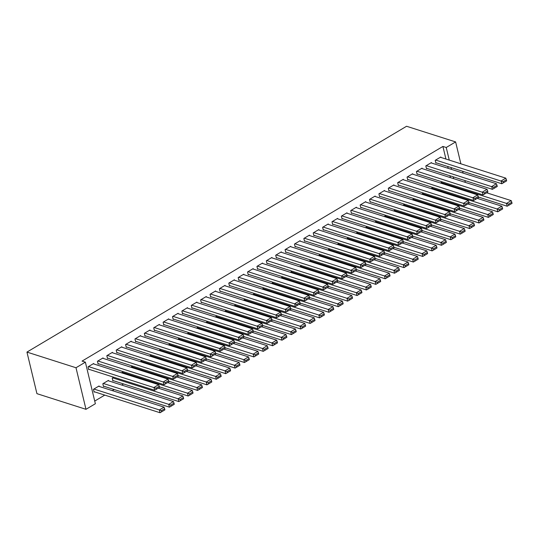 <?xml version="1.0" encoding="UTF-8"?>
<svg xmlns="http://www.w3.org/2000/svg" width="539" height="539" viewBox="0 0 539 539"><rect width="100%" height="100%" fill="white"/><g stroke="black" fill="none" stroke-linecap="round" stroke-linejoin="round"><path stroke-width="0.81" d="M94.723 401.077L104.768 395.1M112.301 390.62L114.153 389.515M121.679 385.041L123.532 383.936M95.363 403.738L85.984 409.317L36.928 393.659L26.95 352.088L406.568 126.261L455.617 141.919L446.231 147.497L442.91 146.44L82.056 361.103L85.384 362.168L95.363 403.738M108.568 380.851L108.454 380.386L102.828 383.741L103.501 386.544L103.966 386.268M103.171 358.381L103.057 357.916L97.431 361.265L98.105 364.074L98.576 363.798M121.659 372.86L123.155 371.647M121.935 347.217L121.827 346.752L116.195 350.107L116.869 352.91L117.34 352.634M140.423 361.696L141.919 360.483M140.699 336.06L140.591 335.595L134.959 338.943L135.633 341.753L136.104 341.47M159.187 350.532L160.683 349.319M159.463 324.896L159.355 324.431L153.723 327.779L154.397 330.589L154.868 330.306M177.951 339.375L179.447 338.155M178.234 313.732L178.119 313.267L172.493 316.615L173.167 319.425L173.632 319.142M196.722 328.211L198.217 326.991M196.998 302.568L196.883 302.103L191.257 305.451L191.931 308.261L192.396 307.985M215.485 317.047L216.981 315.827M215.762 291.404L215.647 290.939L210.021 294.287L210.695 297.097L211.167 296.821M234.249 305.882L235.745 304.663M234.526 280.24L234.418 279.775L228.785 283.123L229.459 285.933L229.931 285.657M253.013 294.718L254.509 293.499M253.29 269.076L253.182 268.611L247.549 271.966L248.223 274.769L248.695 274.492M271.777 283.554L273.273 282.342M272.054 257.918L271.946 257.453L266.313 260.802L266.987 263.611L267.459 263.328M290.541 272.39L292.037 271.178M290.824 246.754L290.71 246.289L285.077 249.638L285.758 252.447L286.222 252.164M309.312 261.233L310.808 260.014M309.588 235.59L309.474 235.125L303.848 238.474L304.522 241.283L304.986 241M328.076 250.069L329.572 248.85M328.352 224.426L328.238 223.961L322.612 227.31L323.285 230.119L323.757 229.843M346.84 238.905L348.335 237.686M347.116 213.262L347.001 212.797L341.376 216.146L342.049 218.955L342.521 218.679M365.604 227.741L367.099 226.521M365.88 202.098L365.772 201.633L360.14 204.982L360.813 207.791L361.285 207.515M384.368 216.577L385.863 215.357M384.644 190.934L384.536 190.469L378.904 193.824L379.577 196.627L380.049 196.351M403.132 205.413L404.627 204.2M403.415 179.777L403.3 179.312L397.667 182.66L398.348 185.47L398.813 185.187M421.896 194.249L423.391 193.036M422.178 168.613L422.064 168.148L416.438 171.496L417.112 174.306L417.577 174.023M440.666 183.092L442.162 181.872M440.942 157.449L440.828 156.984L435.202 160.332L435.876 163.142L436.341 162.859M450.395 177.621L449.957 175.781M448.165 168.33L447.727 166.497M445.935 159.039L442.91 146.44M431.557 163.027L431.449 162.562L425.817 165.911L426.49 168.72L426.962 168.444M431.281 188.67L432.777 187.451M412.793 174.191L412.685 173.726L407.053 177.075L407.727 179.885L408.198 179.608M412.517 199.834L414.013 198.615M394.029 185.355L393.915 184.89L388.289 188.239L388.963 191.049L389.434 190.772M393.753 210.998L395.249 209.779M375.265 196.519L375.151 196.055L369.525 199.403L370.199 202.213L370.664 201.93M374.989 222.162L376.485 220.943M356.501 207.683L356.387 207.219L350.761 210.567L351.435 213.377L351.9 213.094M356.218 233.32L357.714 232.107M337.731 218.847L337.623 218.383L331.99 221.731L332.664 224.541L333.136 224.258M337.454 244.484L338.95 243.271M318.967 230.005L318.859 229.54L313.226 232.895L313.9 235.698L314.372 235.422M318.69 255.648L320.186 254.428M300.203 241.169L300.095 240.704L294.462 244.052L295.136 246.862L295.608 246.586M299.927 266.812L301.422 265.592M281.439 252.333L281.324 251.868L275.698 255.216L276.372 258.026L276.844 257.75M281.163 277.976L282.658 276.756M262.675 263.497L262.56 263.032L256.935 266.381L257.608 269.19L258.073 268.914M262.399 289.14L263.894 287.92M243.911 274.661L243.796 274.196L238.171 277.545L238.844 280.354L239.309 280.071M243.628 300.304L245.124 299.084M225.147 285.825L225.032 285.36L219.4 288.709L220.08 291.518L220.545 291.235M224.864 311.461L226.36 310.248M206.376 296.989L206.269 296.524L200.636 299.873L201.31 302.682L201.781 302.399M206.1 322.625L207.596 321.412M187.612 308.146L187.505 307.681L181.872 311.037L182.546 313.839L183.017 313.563M187.336 333.789L188.832 332.576M168.848 319.31L168.741 318.845L163.108 322.194L163.782 325.004L164.254 324.727M168.572 344.953L170.068 343.734M150.085 330.474L149.97 330.009L144.344 333.358L145.018 336.168L145.49 335.891M149.808 356.117L151.304 354.898M131.321 341.638L131.206 341.174L125.58 344.522L126.254 347.332L126.719 347.055M131.044 367.281L132.54 366.062M112.557 352.802L112.442 352.338L106.816 355.686L107.49 358.496L107.955 358.213M113.352 380.689L112.88 380.965L112.206 378.156L113.769 377.226M93.786 363.966L93.678 363.502L88.046 366.85L88.719 369.66L89.191 369.377M99.183 386.436L99.075 385.971L93.442 389.32L94.116 392.129L94.588 391.846M85.984 409.317L75.999 367.746L85.384 362.168M75.999 367.746L26.95 352.088M453.723 178.678L453.279 176.846M451.493 169.394L451.049 167.555M449.263 160.103L446.231 147.497M465.332 182.384L464.894 180.552M463.102 173.1L462.664 171.261M460.872 163.809L455.617 141.919M440.363 157.26L505.804 178.153L501.115 180.942L501.789 183.752L506.653 180.882L506.384 179.763L503.103 181.717L503.372 182.836M435.761 162.677L501.789 183.752M435.667 160.056L503.103 181.717M506.384 179.763L505.804 178.153M478.362 197.025L507.186 206.221L506.512 203.412L441.064 182.526M486.65 192.787L511.201 200.623L511.78 202.233L508.499 204.187L508.769 205.305L512.05 203.351L511.78 202.233M508.499 204.187L506.512 203.412L511.201 200.623M508.769 205.305L507.186 206.221M430.978 162.845L496.426 183.738L491.73 186.528L492.41 189.337L497.275 186.467L497.005 185.342L493.717 187.296L493.987 188.421M426.383 168.256L492.41 189.337M426.288 165.635L493.717 187.296M497.005 185.342L496.426 183.738M421.592 168.424L487.04 189.317L482.351 192.106L483.025 194.916L487.889 192.046L487.62 190.921L484.339 192.874L484.608 194M416.997 173.841L483.025 194.916M416.903 171.213L484.339 192.874M487.62 190.921L487.04 189.317M468.977 202.603L497.8 211.807L497.126 208.997L431.678 188.104M477.264 198.365L501.816 206.208L502.395 207.811L499.114 209.765L499.384 210.89L502.665 208.937L502.395 207.811M499.114 209.765L497.126 208.997L501.816 206.208M499.384 210.89L497.8 211.807M459.599 208.189L488.422 217.385L487.748 214.576L422.3 193.683M467.886 203.951L492.437 211.787L493.017 213.397L489.729 215.344L489.998 216.469L493.286 214.515L493.017 213.397M489.729 215.344L487.748 214.576L492.437 211.787M489.998 216.469L488.422 217.385M412.214 174.009L477.662 194.896L472.966 197.692L473.64 200.501L478.511 197.631L478.241 196.506L474.953 198.46L475.223 199.585M407.619 179.42L473.64 200.501M407.524 176.799L474.953 198.46M478.241 196.506L477.662 194.896M402.828 179.588L468.276 200.481L463.587 203.27L464.261 206.08L469.125 203.21L468.856 202.085L465.575 204.038L465.844 205.164M398.233 185.005L464.261 206.08M398.139 182.377L465.575 204.038M468.856 202.085L468.276 200.481M450.213 213.767L479.036 222.971L478.362 220.161L412.914 199.268M458.5 209.53L483.052 217.372L483.631 218.975L480.35 220.929L480.62 222.055L483.901 220.101L483.631 218.975M480.35 220.929L478.362 220.161L483.052 217.372M480.62 222.055L479.036 222.971M440.835 219.346L469.651 228.549L468.977 225.74L403.536 204.847M449.115 215.115L473.673 222.951L474.253 224.554L470.965 226.508L471.234 227.633L474.522 225.679L474.253 224.554M470.965 226.508L468.977 225.74L473.673 222.951M471.234 227.633L469.651 228.549M393.45 185.167L458.891 206.06L454.202 208.856L454.876 211.659L459.74 208.788L459.471 207.67L456.189 209.624L456.459 210.742M388.848 190.584L454.876 211.659M388.754 187.963L456.189 209.624M459.471 207.67L458.891 206.06M431.449 224.931L460.272 234.128L459.599 231.325L394.15 210.432M439.736 220.694L464.288 228.529L464.867 230.14L461.586 232.093L461.856 233.219L465.137 231.265L464.867 230.14M461.586 232.093L459.599 231.325L464.288 228.529M461.856 233.219L460.272 234.128M384.064 190.752L449.513 211.645L444.823 214.434L445.497 217.244L450.361 214.374L450.092 213.249L446.804 215.202L447.074 216.328M379.469 196.162L445.497 217.244M379.375 193.541L446.804 215.202M450.092 213.249L449.513 211.645M422.071 230.51L450.887 239.714L450.213 236.904L384.772 216.011M430.351 226.272L454.909 234.115L455.482 235.718L452.201 237.672L452.47 238.797L455.758 236.843L455.482 235.718M452.201 237.672L450.213 236.904L454.909 234.115M452.47 238.797L450.887 239.714M374.686 196.331L440.127 217.224L435.438 220.013L436.112 222.823L440.976 219.952L440.707 218.834L437.425 220.788L437.695 221.906M370.084 201.748L436.112 222.823M369.99 199.127L437.425 220.788M440.707 218.834L440.127 217.224M412.685 236.095L441.508 245.292L440.835 242.483L375.387 221.596M420.972 231.858L445.524 239.693L446.103 241.304L442.822 243.257L443.092 244.376L446.373 242.422L446.103 241.304M442.822 243.257L440.835 242.483L445.524 239.693M443.092 244.376L441.508 245.292M365.301 201.916L430.749 222.809L426.053 225.598L426.726 228.408L431.598 225.538L431.328 224.413L428.04 226.367L428.31 227.492M360.706 207.326L426.726 228.408M360.611 204.705L428.04 226.367M431.328 224.413L430.749 222.809M403.3 241.674L432.123 250.878L431.449 248.068L366.001 227.175M411.587 237.436L436.139 245.279L436.718 246.882L433.437 248.836L433.706 249.961L436.988 248.007L436.718 246.882M433.437 248.836L431.449 248.068L436.139 245.279M433.706 249.961L432.123 250.878M355.915 207.495L421.363 228.388L416.674 231.177L417.348 233.987L422.212 231.116L421.943 229.991L418.662 231.945L418.931 233.07M351.32 212.912L417.348 233.987M351.226 210.284L418.662 231.945M421.943 229.991L421.363 228.388M393.921 247.26L422.744 256.456L422.064 253.647L356.623 232.754M402.209 243.022L426.76 250.857L427.339 252.468L424.052 254.415L424.321 255.54L427.609 253.586L427.339 252.468M424.052 254.415L422.064 253.647L426.76 250.857M424.321 255.54L422.744 256.456M346.537 213.08L411.985 233.966L407.289 236.762L407.962 239.572L412.834 236.702L412.564 235.577L409.276 237.531L409.546 238.656M341.935 218.49L407.962 239.572M341.847 215.869L409.276 237.531M412.564 235.577L411.985 233.966M384.536 252.838L413.359 262.042L412.685 259.232L347.237 238.339M392.823 248.6L417.375 256.443L417.954 258.046L414.673 260L414.942 261.125L418.224 259.171L417.954 258.046M414.673 260L412.685 259.232L417.375 256.443M414.942 261.125L413.359 262.042M337.151 218.659L402.599 239.552L397.91 242.341L398.584 245.151L403.448 242.28L403.179 241.155L399.898 243.109L400.167 244.234M332.556 224.076L398.584 245.151M332.462 221.448L399.898 243.109M403.179 241.155L402.599 239.552M375.157 258.424L403.974 267.62L403.3 264.811L337.859 243.918M383.438 254.186L407.996 262.021L408.575 263.625L405.288 265.579L405.557 266.704L408.845 264.75L408.575 263.625M405.288 265.579L403.3 264.811L407.996 262.021M405.557 266.704L403.974 267.62M327.773 224.237L393.214 245.13L388.525 247.927L389.198 250.729L394.063 247.859L393.793 246.741L390.512 248.695L390.782 249.813M323.171 229.654L389.198 250.729M323.077 227.034L390.512 248.695M393.793 246.741L393.214 245.13M365.772 264.002L394.595 273.206L393.921 270.396L328.473 249.503M374.059 259.764L398.611 267.6L399.19 269.21L395.909 271.164L396.178 272.289L399.46 270.335L399.19 269.21M395.909 271.164L393.921 270.396L398.611 267.6M396.178 272.289L394.595 273.206M318.387 229.823L383.835 250.716L379.139 253.505L379.82 256.315L384.684 253.445L384.415 252.319L381.127 254.273L381.396 255.398M313.792 235.233L379.82 256.315M313.698 232.612L381.127 254.273M384.415 252.319L383.835 250.716M356.387 269.581L385.21 278.784L384.536 275.975L319.095 255.082M364.674 265.343L389.225 273.185L389.805 274.789L386.524 276.743L386.793 277.868L390.074 275.914L389.805 274.789M386.524 276.743L384.536 275.975L389.225 273.185M386.793 277.868L385.21 278.784M309.009 235.402L374.45 256.294L369.761 259.084L370.434 261.893L375.299 259.023L375.029 257.905L371.748 259.859L372.018 260.977M304.407 240.818L370.434 261.893M304.313 238.198L371.748 259.859M375.029 257.905L374.45 256.294M347.008 275.166L375.831 284.363L375.157 281.553L309.709 260.667M355.295 270.928L379.847 278.764L380.426 280.374L377.138 282.328L377.415 283.447L380.696 281.493L380.426 280.374M377.138 282.328L375.157 281.553L379.847 278.764M377.415 283.447L375.831 284.363M299.623 240.987L365.071 261.88L360.375 264.669L361.049 267.479L365.92 264.609L365.651 263.483L362.363 265.437L362.632 266.562M295.028 246.397L361.049 267.479M294.934 243.776L362.363 265.437M365.651 263.483L365.071 261.88M337.623 280.745L366.446 289.948L365.772 287.139L300.324 266.246M345.91 276.507L370.461 284.349L371.041 285.953L367.76 287.907L368.029 289.032L371.31 287.078L371.041 285.953M367.76 287.907L365.772 287.139L370.461 284.349M368.029 289.032L366.446 289.948M290.238 246.566L355.686 267.459L350.997 270.248L351.671 273.057L356.535 270.187L356.266 269.062L352.984 271.016L353.254 272.141M285.643 251.982L351.671 273.057M285.549 249.355L352.984 271.016M356.266 269.062L355.686 267.459M328.244 286.33L357.067 295.527L356.387 292.717L290.945 271.824M336.525 282.092L361.083 289.928L361.662 291.538L358.374 293.486L358.644 294.611L361.932 292.657L361.662 291.538M358.374 293.486L356.387 292.717L361.083 289.928M358.644 294.611L357.067 295.527M280.859 252.151L346.301 273.037L341.611 275.833L342.285 278.643L347.15 275.773L346.88 274.647L343.599 276.601L343.869 277.726M276.258 257.561L342.285 278.643M276.17 254.94L343.599 276.601M346.88 274.647L346.301 273.037M318.859 291.909L347.682 301.112L347.008 298.303L281.56 277.41M327.146 287.671L351.697 295.513L352.277 297.117L348.996 299.071L349.265 300.196L352.546 298.242L352.277 297.117M348.996 299.071L347.008 298.303L351.697 295.513M349.265 300.196L347.682 301.112M271.474 257.73L336.922 278.623L332.233 281.412L332.907 284.221L337.771 281.351L337.502 280.226L334.214 282.18L334.49 283.305M266.879 263.147L332.907 284.221M266.785 260.519L334.214 282.18M337.502 280.226L336.922 278.623M309.48 297.494L338.297 306.691L337.623 303.881L272.182 282.988M317.761 293.256L342.319 301.092L342.898 302.696L339.61 304.65L339.88 305.775L343.168 303.821L342.898 302.696M339.61 304.65L337.623 303.881L342.319 301.092M339.88 305.775L338.297 306.691M262.095 263.308L327.537 284.201L322.848 286.997L323.521 289.8L328.386 286.93L328.116 285.811L324.835 287.765L325.105 288.884M257.494 268.725L323.521 289.8M257.399 266.104L324.835 287.765M328.116 285.811L327.537 284.201M300.095 303.073L328.918 312.276L328.244 309.467L262.796 288.574M308.382 298.835L332.934 306.671L333.513 308.281L330.232 310.235L330.501 311.36L333.782 309.406L333.513 308.281M330.232 310.235L328.244 309.467L332.934 306.671M330.501 311.36L328.918 312.276M252.71 268.894L318.158 289.787L313.462 292.576L314.143 295.385L319.007 292.515L318.738 291.39L315.45 293.344L315.719 294.469M248.115 274.304L314.143 295.385M248.021 271.683L315.45 293.344M318.738 291.39L318.158 289.787M290.71 308.652L319.533 317.855L318.859 315.046L253.411 294.153M298.997 304.414L323.548 312.256L324.128 313.86L320.846 315.814L321.116 316.939L324.397 314.985L324.128 313.86M320.846 315.814L318.859 315.046L323.548 312.256M321.116 316.939L319.533 317.855M243.332 274.472L308.773 295.365L304.084 298.155L304.757 300.964L309.622 298.094L309.352 296.976L306.071 298.929L306.341 300.048M238.73 279.889L304.757 300.964M238.636 277.268L306.071 298.929M309.352 296.976L308.773 295.365M281.331 314.237L310.154 323.434L309.48 320.624L244.032 299.738M289.618 309.999L314.17 317.835L314.749 319.445L311.461 321.399L311.731 322.517L315.019 320.564L314.749 319.445M311.461 321.399L309.48 320.624L314.17 317.835M311.731 322.517L310.154 323.434M233.946 280.058L299.394 300.951L294.698 303.74L295.372 306.55L300.243 303.679L299.974 302.554L296.686 304.508L296.955 305.633M229.351 285.468L295.372 306.55M229.257 282.847L296.686 304.508M299.974 302.554L299.394 300.951M271.946 319.816L300.769 329.019L300.095 326.21L234.647 305.317M280.233 315.578L304.784 323.42L305.364 325.024L302.083 326.978L302.352 328.103L305.633 326.149L305.364 325.024M302.083 326.978L300.095 326.21L304.784 323.42M302.352 328.103L300.769 329.019M224.561 285.636L290.009 306.529L285.32 309.319L285.993 312.128L290.858 309.258L290.588 308.133L287.307 310.087L287.577 311.212M219.966 291.053L285.993 312.128M219.872 288.426L287.307 310.087M290.588 308.133L290.009 306.529M215.182 291.222L280.624 312.108L275.934 314.904L276.608 317.714L281.473 314.843L281.203 313.718L277.922 315.672L278.191 316.797M210.581 296.632L276.608 317.714M210.486 294.011L277.922 315.672M281.203 313.718L280.624 312.108M205.797 296.8L271.245 317.693L266.556 320.483L267.229 323.292L272.094 320.422L271.824 319.297L268.537 321.251L268.806 322.376M201.202 302.217L267.229 323.292M201.108 299.59L268.537 321.251M271.824 319.297L271.245 317.693M196.418 302.379L261.86 323.272L257.17 326.068L257.844 328.871L262.709 326.001L262.439 324.882L259.158 326.836L259.427 327.955M191.817 307.796L257.844 328.871M191.722 305.175L259.158 326.836M262.439 324.882L261.86 323.272M187.033 307.964L252.481 328.857L247.785 331.647L248.459 334.456L253.33 331.586L253.06 330.461L249.773 332.415L250.042 333.54M182.438 313.375L248.459 334.456M182.344 310.754L249.773 332.415M253.06 330.461L252.481 328.857M177.648 313.543L243.096 334.436L238.406 337.225L239.08 340.035L243.945 337.165L243.675 336.046L240.394 338L240.663 339.119M173.053 318.96L239.08 340.035M172.958 316.339L240.394 338M243.675 336.046L243.096 334.436M168.269 319.128L233.717 340.021L229.021 342.811L229.695 345.62L234.566 342.75L234.297 341.625L231.009 343.579L231.278 344.704M163.674 324.539L229.695 345.62M163.58 321.918L231.009 343.579M234.297 341.625L233.717 340.021M262.567 325.401L291.383 334.598L290.71 331.788L225.268 310.895M270.847 321.163L295.406 328.999L295.985 330.609L292.697 332.556L292.967 333.681L296.255 331.728L295.985 330.609M292.697 332.556L290.71 331.788L295.406 328.999M292.967 333.681L291.383 334.598M253.182 330.98L282.005 340.183L281.331 337.374L215.883 316.481M261.469 326.742L286.02 334.584L286.6 336.188L283.319 338.142L283.588 339.267L286.869 337.313L286.6 336.188M283.319 338.142L281.331 337.374L286.02 334.584M283.588 339.267L282.005 340.183M243.803 336.565L272.619 345.762L271.946 342.952L206.504 322.059M252.084 332.327L276.642 340.163L277.221 341.766L273.933 343.72L274.203 344.845L277.491 342.892L277.221 341.766M273.933 343.72L271.946 342.952L276.642 340.163M274.203 344.845L272.619 345.762M234.418 342.144L263.241 351.347L262.567 348.538L197.119 327.645M242.705 337.906L267.256 345.742L267.836 347.352L264.555 349.306L264.824 350.431L268.105 348.477L267.836 347.352M264.555 349.306L262.567 348.538L267.256 345.742M264.824 350.431L263.241 351.347M225.032 347.722L253.856 356.926L253.182 354.116L187.734 333.223M233.32 343.491L257.871 351.327L258.45 352.93L255.169 354.884L255.439 356.009L258.72 354.056L258.45 352.93M255.169 354.884L253.182 354.116L257.871 351.327M255.439 356.009L253.856 356.926M215.654 353.308L244.477 362.504L243.796 359.695L178.355 338.809M223.941 349.07L248.492 356.906L249.072 358.516L245.784 360.47L246.053 361.588L249.341 359.634L249.072 358.516M245.784 360.47L243.796 359.695L248.492 356.906M246.053 361.588L244.477 362.504M206.269 358.886L235.092 368.09L234.418 365.28L168.97 344.387M214.556 354.649L239.107 362.491L239.687 364.094L236.405 366.048L236.675 367.174L239.956 365.22L239.687 364.094M236.405 366.048L234.418 365.28L239.107 362.491M236.675 367.174L235.092 368.09M158.884 324.707L224.332 345.6L219.642 348.389L220.316 351.199L225.181 348.329L224.911 347.204L221.63 349.157L221.9 350.283M154.289 330.124L220.316 351.199M154.194 327.496L221.63 349.157M224.911 347.204L224.332 345.6M196.89 364.472L225.706 373.668L225.032 370.859L159.591 349.973M205.17 360.234L229.729 368.07L230.308 369.68L227.02 371.634L227.29 372.752L230.577 370.798L230.308 369.68M227.02 371.634L225.032 370.859L229.729 368.07M227.29 372.752L225.706 373.668M149.505 330.292L214.946 351.179L210.257 353.975L210.931 356.784L215.795 353.914L215.526 352.789L212.245 354.743L212.514 355.868M144.903 335.703L210.931 356.784M144.809 333.082L212.245 354.743M215.526 352.789L214.946 351.179M187.505 370.05L216.328 379.254L215.654 376.444L150.206 355.551M195.792 365.813L220.343 373.655L220.923 375.259L217.641 377.212L217.911 378.338L221.192 376.384L220.923 375.259M217.641 377.212L215.654 376.444L220.343 373.655M217.911 378.338L216.328 379.254M140.12 335.871L205.568 356.764L200.872 359.553L201.552 362.363L206.417 359.493L206.147 358.368L202.859 360.321L203.129 361.447M135.525 341.288L201.552 362.363M135.43 338.66L202.859 360.321M206.147 358.368L205.568 356.764M178.126 375.636L206.942 384.833L206.269 382.023L140.827 361.13M186.406 371.398L210.958 379.234L211.537 380.837L208.256 382.791L208.526 383.916L211.814 381.962L211.537 380.837M208.256 382.791L206.269 382.023L210.958 379.234M208.526 383.916L206.942 384.833M130.741 341.45L196.183 362.343L191.493 365.139L192.167 367.942L197.031 365.078L196.762 363.953L193.481 365.907L193.75 367.025M126.139 346.867L192.167 367.942M126.045 344.246L193.481 365.907M196.762 363.953L196.183 362.343M168.741 381.214L197.564 390.418L196.89 387.608L131.442 366.715M177.028 376.977L201.579 384.812L202.159 386.423L198.871 388.376L199.147 389.502L202.428 387.548L202.159 386.423M198.871 388.376L196.89 387.608L201.579 384.812M199.147 389.502L197.564 390.418M121.356 347.035L186.804 367.928L182.108 370.717L182.782 373.527L187.653 370.657L187.383 369.532L184.095 371.486L184.365 372.611M116.761 352.452L182.782 373.527M116.667 349.824L184.095 371.486M187.383 369.532L186.804 367.928M159.355 386.793L188.178 395.997L187.505 393.187L122.057 372.294M167.642 382.562L192.194 390.398L192.773 392.001L189.492 393.955L189.762 395.08L193.043 393.126L192.773 392.001M189.492 393.955L187.505 393.187L192.194 390.398M189.762 395.08L188.178 395.997M111.971 352.614L177.419 373.507L172.729 376.296L173.403 379.106L178.268 376.235L177.998 375.117L174.717 377.071L174.986 378.189M107.376 358.031L173.403 379.106M107.281 355.41L174.717 377.071M177.998 375.117L177.419 373.507M112.772 380.5L178.8 401.575L178.119 398.772L112.678 377.879M158.257 388.141L182.815 395.976L183.395 397.587L180.107 399.54L180.376 400.659L183.664 398.705L183.395 397.587M180.107 399.54L178.119 398.772L182.815 395.976M180.376 400.659L178.8 401.575M102.592 358.199L168.033 379.092L163.344 381.881L164.018 384.691L168.889 381.821L168.613 380.696L165.332 382.65L165.601 383.775M97.99 363.609L164.018 384.691M97.903 360.989L165.332 382.65M168.613 380.696L168.033 379.092M103.387 386.079L169.414 407.161L168.741 404.351L103.293 383.458M107.989 380.669L173.43 401.562L174.009 403.165L170.728 405.119L170.998 406.244L174.279 404.29L174.009 403.165M170.728 405.119L168.741 404.351L173.43 401.562M170.998 406.244L169.414 407.161M93.207 363.778L158.655 384.671L153.965 387.46L154.639 390.27L159.504 387.4L159.234 386.274L155.946 388.228L156.222 389.353M88.612 369.195L154.639 390.27M88.517 366.567L155.946 388.228M159.234 386.274L158.655 384.671M94.008 391.664L160.029 412.739L159.355 409.93L93.914 389.043M98.603 386.247L164.051 407.14L164.631 408.751L161.343 410.705L161.612 411.823L164.9 409.869L164.631 408.751M161.343 410.705L159.355 409.93L164.051 407.14M161.612 411.823L160.029 412.739"/></g></svg>
